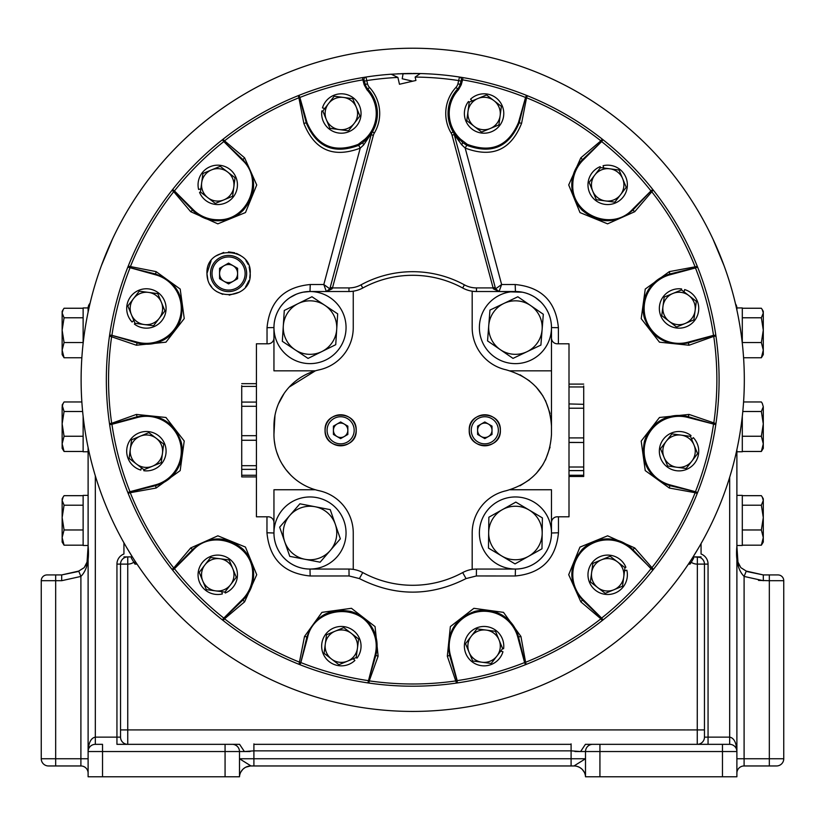 <?xml version="1.0" encoding="UTF-8"?>
<svg xmlns="http://www.w3.org/2000/svg" width="825" height="825" viewBox="0 0 825 825"><rect width="100%" height="100%" fill="white"/><g stroke="black" fill="none" stroke-linecap="round" stroke-linejoin="round"><path stroke-width="1.24" d="M201.774 182.057L202.919 173.467L210.932 170.146A16.222 16.222 0 0 0 201.774 182.057L201.599 183.418A16.222 16.222 0 0 0 207.333 197.299L200.454 192.008L199.547 192.39A19.697 19.697 0 0 0 225.277 203.063A19.697 19.697 0 0 0 235.95 177.344A19.697 19.697 0 0 0 210.231 166.66A19.697 19.697 0 0 0 198.598 189.451L200.867 188.904M346.912 661.392L338.9 664.702L332.021 659.423A16.222 16.222 0 0 0 346.912 661.392L348.171 660.866A16.222 16.222 0 0 0 357.328 648.966L356.194 657.556L356.967 658.154A19.697 19.697 0 0 0 353.358 630.537A19.697 19.697 0 0 0 325.741 634.147A19.697 19.697 0 0 0 329.35 661.763A19.697 19.697 0 0 0 354.894 660.454L353.296 658.752M610.49 168.888L619.08 170.032L622.401 178.045A16.222 16.222 0 0 0 610.49 168.888L609.128 168.713A16.222 16.222 0 0 0 595.248 174.446L600.538 167.568L600.157 166.66A19.697 19.697 0 0 0 589.473 192.39A19.697 19.697 0 0 0 615.202 203.063A19.697 19.697 0 0 0 625.886 177.344A19.697 19.697 0 0 0 603.096 165.712L603.642 167.98M153.213 465.908L161.226 462.598L162.37 453.998A16.222 16.222 0 0 1 153.213 465.908L143.932 469.745L137.053 464.454A16.222 16.222 0 0 0 151.944 466.434M130.237 449.738A16.222 16.222 0 0 0 135.97 463.619L129.102 458.339L130.412 448.387L131.557 439.787L139.569 436.477A16.222 16.222 0 0 0 130.412 448.387M156.812 438.756L163.69 444.046L162.546 452.647A16.222 16.222 0 0 0 156.812 438.756L155.729 437.931A16.222 16.222 0 0 0 140.838 435.951L139.569 436.477M162.546 452.647L162.37 453.998M135.97 463.619L137.053 464.454M140.838 435.951L148.851 432.64L155.729 437.931M496.506 656.576L491.226 663.444L482.625 662.31A16.222 16.222 0 0 0 496.506 656.576L497.341 655.493A16.222 16.222 0 0 0 499.321 640.602L502.631 648.615L503.601 648.739A19.697 19.697 0 0 0 486.668 626.629A19.697 19.697 0 0 0 464.558 643.562A19.697 19.697 0 0 0 481.491 665.682A19.697 19.697 0 0 0 502.951 651.76L500.713 651.1M219.563 273.518A9.013 9.013 0 0 0 228.577 282.532A9.013 9.013 0 0 0 237.59 273.518A9.013 9.013 0 0 0 228.577 264.505A9.013 9.013 0 0 0 219.563 273.518A9.013 9.013 0 0 1 233.083 265.712A9.013 9.013 0 0 1 233.083 281.325A9.013 9.013 0 0 1 219.563 273.518M326.638 120.326L329.948 128.339L338.549 129.484A16.222 16.222 0 0 1 326.638 120.326L322.802 111.045L328.092 104.167A16.222 16.222 0 0 0 326.112 119.058M342.808 97.35A16.222 16.222 0 0 0 328.927 103.084L334.207 96.216L344.159 97.525L352.76 98.67L356.07 106.683A16.222 16.222 0 0 0 344.159 97.525M353.781 123.925L348.501 130.804L339.9 129.659A16.222 16.222 0 0 0 353.781 123.925L354.616 122.843A16.222 16.222 0 0 0 356.596 107.951L356.07 106.683M339.9 129.659L338.549 129.484M328.927 103.084L328.092 104.167M356.596 107.951L359.906 115.964L354.616 122.843M208.416 198.134L215.294 203.414L223.307 200.104A16.222 16.222 0 0 1 208.416 198.134L207.333 197.299M210.932 170.146L220.213 166.32L227.092 171.6A16.222 16.222 0 0 0 212.2 169.63M233.733 187.677L232.588 196.267L224.575 199.578A16.222 16.222 0 0 0 233.733 187.677L233.908 186.316A16.222 16.222 0 0 0 228.174 172.435L227.092 171.6M224.575 199.578L223.307 200.104M200.454 192.008L201.599 183.418M228.174 172.435L235.042 177.726L233.908 186.316M214.943 590.772L206.353 589.627L203.032 581.615A16.222 16.222 0 0 0 214.943 590.772L216.305 590.947A16.222 16.222 0 0 0 230.185 585.214L224.895 592.092L225.277 593A19.697 19.697 0 0 0 235.95 567.27A19.697 19.697 0 0 0 210.231 556.597A19.697 19.697 0 0 0 199.547 582.316A19.697 19.697 0 0 0 222.338 593.948L221.791 591.68M357.514 647.604L358.648 639.014L351.77 633.724A16.222 16.222 0 0 1 357.514 647.604L357.328 648.966M332.021 659.423L324.06 653.297L325.205 644.707A16.222 16.222 0 0 0 330.938 658.587M335.796 630.919L343.819 627.608L350.687 632.888A16.222 16.222 0 0 0 335.796 630.919L334.537 631.434A16.222 16.222 0 0 0 325.38 643.345L325.205 644.707M350.687 632.888L351.77 633.724M356.194 657.556L348.171 660.866M325.38 643.345L326.525 634.755L334.537 631.434M478.521 98.268L486.533 94.957L493.412 100.237A16.222 16.222 0 0 0 478.521 98.268L477.262 98.794A16.222 16.222 0 0 0 468.105 110.694L469.239 102.104L468.466 101.506A19.697 19.697 0 0 0 472.075 129.123A19.697 19.697 0 0 0 499.692 125.503A19.697 19.697 0 0 0 496.083 97.886A19.697 19.697 0 0 0 470.539 99.206L472.137 100.908M498.795 639.334L495.485 631.321L486.884 630.176A16.222 16.222 0 0 1 498.795 639.334L499.321 640.602M482.625 662.31L472.673 660.99L469.363 652.977A16.222 16.222 0 0 0 481.274 662.135M471.642 635.735L476.933 628.856L485.533 630.001A16.222 16.222 0 0 0 471.642 635.735L470.817 636.817A16.222 16.222 0 0 0 468.837 651.709L469.363 652.977M485.533 630.001L486.884 630.176M502.631 648.615L497.341 655.493M468.837 651.709L465.527 643.696L470.817 636.817M680.491 435.033L671.901 433.898L666.61 440.777A16.222 16.222 0 0 1 680.491 435.033L690.442 436.353L693.753 444.376A16.222 16.222 0 0 0 681.852 435.218M692.309 460.525A16.222 16.222 0 0 0 694.279 445.634L697.589 453.647L692.309 460.525L686.183 468.487L677.593 467.342A16.222 16.222 0 0 0 691.474 461.608M663.805 456.751L660.495 448.728L665.775 441.86A16.222 16.222 0 0 0 663.805 456.751L664.321 458.009A16.222 16.222 0 0 0 676.232 467.167L677.593 467.342M665.775 441.86L666.61 440.777M694.279 445.634L693.753 444.376M676.232 467.167L667.642 466.022L664.321 458.009M672.22 293.752L664.208 297.062L663.063 305.662A16.222 16.222 0 0 1 672.22 293.752L681.502 289.915L688.38 295.206A16.222 16.222 0 0 0 673.489 293.226M695.197 309.922A16.222 16.222 0 0 0 689.463 296.041L696.331 301.321L695.197 309.922L693.877 319.873L685.864 323.183A16.222 16.222 0 0 0 695.011 311.272M668.621 320.894L661.743 315.614L662.887 307.013A16.222 16.222 0 0 0 668.621 320.894L669.704 321.729A16.222 16.222 0 0 0 684.595 323.709L685.864 323.183M662.887 307.013L663.063 305.662M689.463 296.041L688.38 295.206M684.595 323.709L676.583 327.02L669.704 321.729M594.413 175.529L589.132 182.407L592.443 190.42A16.222 16.222 0 0 1 594.413 175.529L595.248 174.446M622.401 178.045L626.227 187.327L620.947 194.205A16.222 16.222 0 0 0 622.916 179.314M604.869 200.846L596.279 199.702L592.958 191.689A16.222 16.222 0 0 0 604.869 200.846L606.231 201.022A16.222 16.222 0 0 0 620.111 195.288L620.947 194.205M592.958 191.689L592.443 190.42M600.538 167.568L609.128 168.713M620.111 195.288L614.821 202.156L606.231 201.022M231.021 584.131L236.301 577.252L232.99 569.24A16.222 16.222 0 0 1 231.021 584.131L230.185 585.214M203.032 581.615L199.207 572.333L204.487 565.455A16.222 16.222 0 0 0 202.517 580.346M220.564 558.814L229.154 559.958L232.464 567.971A16.222 16.222 0 0 0 220.564 558.814L219.203 558.638A16.222 16.222 0 0 0 205.322 564.372L204.487 565.455M232.464 567.971L232.99 569.24M224.895 592.092L216.305 590.947M205.322 564.372L210.612 557.504L219.203 558.638M690.442 436.353L691.041 435.579A19.697 19.697 0 0 0 663.424 439.189A19.697 19.697 0 0 0 667.033 466.806A19.697 19.697 0 0 0 694.65 463.196A19.697 19.697 0 0 0 693.34 437.652L691.639 439.251M274.013 531.083A36.042 36.042 0 0 0 308.086 568.992A36.042 36.042 0 0 0 345.995 534.92A36.042 36.042 0 0 0 311.922 497.011A36.042 36.042 0 0 0 274.013 531.083M256.431 440.241L241.725 440.282L241.725 385.626M256.431 476.922L241.725 476.922L241.725 440.282L256.431 440.282M241.725 386.42L256.431 386.399M241.725 406.302L256.431 406.302M256.431 435.693L241.725 435.693M256.431 465.692L241.725 465.692M283.305 325.896L282.325 341.313L295.195 349.862A26.761 26.761 0 0 0 336.713 329.268A26.761 26.761 0 0 0 298.114 303.61A26.761 26.761 0 0 0 295.195 349.862L308.055 358.421L335.734 344.685L337.683 313.851L311.953 296.742L284.274 310.478L283.305 325.896M583.708 385.956L583.708 476.479L569.002 476.479M569.002 442.478L583.708 442.478L569.002 442.406M583.708 404.322L569.002 403.941M583.708 386.966L569.002 386.946M569.002 467.022L583.708 467.022M583.708 437.91L569.002 437.91M583.708 408.22L569.002 408.22M347.841 434.455L347.841 426.133L340.632 421.967L333.424 426.133L333.424 434.455L340.632 438.611L347.841 434.455M354.173 430.289A13.551 13.551 0 0 0 340.632 416.749A13.551 13.551 0 0 0 327.082 430.289A13.551 13.551 0 0 0 340.632 443.84A13.551 13.551 0 0 0 354.173 430.289M325.122 430.289A15.51 15.51 0 0 1 340.632 414.779A15.51 15.51 0 0 1 356.142 430.289A15.51 15.51 0 0 1 340.632 445.799A15.51 15.51 0 0 1 325.122 430.289M353.255 327.577A43.251 43.251 0 0 1 319.306 369.817A57.668 57.668 0 0 0 273.952 426.164L273.952 434.414A57.668 57.668 0 0 0 319.306 490.762A43.251 43.251 0 0 1 353.255 533.002L353.255 569.384A28.834 28.834 0 0 1 362.752 572.571A104.528 104.528 0 0 0 462.681 572.571A28.834 28.834 0 0 1 472.178 569.384L472.178 533.002A43.251 43.251 0 0 1 506.127 490.762C534.414 482.604 549.543 463.815 551.482 434.373L551.482 426.205C549.543 396.773 534.425 377.974 506.127 369.817A43.251 43.251 0 0 1 472.178 327.577L472.178 291.204A28.834 28.834 0 0 1 462.681 288.018A104.528 104.528 0 0 0 362.752 288.018A28.834 28.834 0 0 1 353.255 291.204L353.255 327.577M353.255 291.204A28.834 28.834 0 0 1 348.975 291.524L309.994 291.524A36.042 36.042 0 0 0 273.952 327.566L273.952 370.838L315.356 370.838L289.214 387.069M274.972 415.326L273.952 434.414M558.463 516.801L558.473 532.764C555.906 559.051 541.509 573.458 515.285 575.984L476.365 575.963L466.043 578.583C430.475 596.64 394.917 596.64 359.391 578.583L349.068 575.963L310.148 575.984C283.862 573.406 269.466 558.999 266.96 532.764L273.952 532.991L273.952 489.751L315.356 489.751M278.396 403.941L284.14 393.432M469.229 430.289C468.497 450.532 501.26 450.326 500.373 430.289C501.115 410.056 468.353 410.252 469.229 430.289M325.06 430.289C324.318 450.532 357.081 450.326 356.204 430.289C356.936 410.056 324.173 410.252 325.06 430.289M551.482 434.373L551.482 327.566A36.042 36.042 0 0 0 515.439 291.524L476.458 291.524A28.834 28.834 0 0 1 472.178 291.204M462.681 572.571L466.043 578.583M267.042 343.788L267.032 327.68L273.952 327.577L273.952 338.023A5.765 5.765 0 0 1 268.177 343.788L256.431 343.788L256.431 516.801L268.177 516.801A5.765 5.765 0 0 1 273.952 522.565L273.952 533.012A36.042 36.042 0 0 0 309.994 569.064L348.975 569.064A28.834 28.834 0 0 1 353.255 569.384M472.178 569.384A28.834 28.834 0 0 1 476.458 569.064L515.439 569.064A36.042 36.042 0 0 0 551.482 533.012L551.482 489.751L510.087 489.751M510.118 370.838L551.482 370.838L551.482 426.205M520.039 485.781L529.66 479.593M536.26 473.468L542.974 464.578M545.5 459.999L550.069 447.098M550.079 413.5L545.449 400.486M542.922 395.918L536.033 386.873M529.64 380.975L520.059 374.808M274.251 440.292L275.158 446.17M276.715 452.069L278.963 457.947M281.985 463.774L285.368 468.868M285.832 469.487L290.596 474.952M278.396 344.891A36.042 36.042 0 0 0 327.319 359.195A36.042 36.042 0 0 0 341.622 310.262A36.042 36.042 0 0 0 292.689 295.969A36.042 36.042 0 0 0 278.396 344.891M335.29 524.246L330.237 509.644L315.057 506.725A26.761 26.761 0 0 0 284.718 541.757A26.761 26.761 0 0 0 330.237 550.523A26.761 26.761 0 0 0 315.057 506.725L299.887 503.807L279.665 527.165L289.781 556.359L320.121 562.196L340.343 538.838L335.29 524.246M368.641 683.018L368.497 680.604L375.808 655.39C378.304 645.789 377.19 636.735 372.446 628.207C367.434 619.709 360.174 614.12 350.666 611.418C329.175 607.726 314.593 616.223 306.91 636.921L307.653 637.127C313.943 607.808 357.916 602.023 371.57 628.712C376.241 637.075 377.396 645.903 375.055 655.184L367.898 682.904A306.374 306.374 0 0 0 368.94 683.059L367.898 682.904A306.374 306.374 0 0 1 299.991 664.713L300.836 662.568A304.064 304.064 0 0 0 368.239 680.625L369.249 680.873L378.118 656.164L375.066 626.598L351.45 608.303L321.946 612.356L304.507 636.446L299.021 664.321L299.991 664.713A306.374 306.374 0 0 1 299.021 664.321A306.374 306.374 0 0 1 223.183 620.544A306.374 306.374 0 0 1 222.368 619.895L223.183 620.544L224.555 618.812L223.802 618.09L222.368 619.895A306.374 306.374 0 0 1 172.652 570.178A306.374 306.374 0 0 1 172.002 569.363L172.652 570.178L174.457 568.745L173.735 567.992L190.699 547.955L217.852 535.817L245.427 547.058L256.73 574.716L244.592 601.848L224.555 618.812A304.167 304.167 0 0 0 299.836 662.269L300.62 662.413L299.3 664.434M304.507 636.446L306.91 636.921L300.836 662.568L307.653 637.127M266.96 532.764L266.97 516.801M109.488 336.053L111.942 335.61L111.674 336.363A304.167 304.167 0 0 0 111.674 423.297L136.383 414.428L165.959 417.481L184.222 441.004L180.18 470.611L156.1 488.039L130.267 492.711L129.979 491.71L127.834 492.556L128.112 493.247A306.374 306.374 0 0 1 127.834 492.556A306.374 306.374 0 0 1 109.642 424.648A306.374 306.374 0 0 1 109.488 423.607L109.642 424.648L111.922 424.308L111.674 423.297L109.488 423.607A306.374 306.374 0 0 1 109.488 336.053L136.383 345.232L137.156 342.922C146.757 345.417 155.812 344.303 164.34 339.56C172.827 334.548 178.427 327.288 181.129 317.78C184.821 296.299 176.323 281.707 155.626 274.024L130.123 267.733L128.112 266.413L127.834 267.104A306.374 306.374 0 0 1 128.226 266.135L128.112 266.413M715.904 423.906L715.791 424.648A306.374 306.374 0 0 1 697.599 492.556L695.454 491.71A304.064 304.064 0 0 0 713.512 424.308L715.945 423.607L689.05 414.428L659.484 417.481L641.19 441.097L645.243 470.601L669.333 488.039L695.155 492.711L695.3 491.927L697.321 493.247L697.599 492.556A306.374 306.374 0 0 1 653.431 569.363L652.781 570.178A306.374 306.374 0 0 1 603.065 619.895A306.374 306.374 0 0 1 602.487 620.359L603.065 619.895L601.631 618.09A304.064 304.064 0 0 0 650.977 568.745L632.899 549.574C625.845 542.613 617.44 539.045 607.685 538.89C597.816 538.983 589.339 542.479 582.244 549.357C568.312 566.125 568.384 583.007 582.46 600.012L580.841 601.848L600.878 618.812A304.167 304.167 0 0 1 525.597 662.269L526.133 664.434L524.813 662.413L518.523 636.921C515.903 627.361 510.397 620.08 502.033 615.058C493.443 610.222 484.358 609.005 474.767 611.408C454.317 618.956 445.933 633.621 449.625 655.39L456.937 680.604L456.184 680.873A304.167 304.167 0 0 1 369.249 680.873L368.94 683.059A306.374 306.374 0 0 0 456.493 683.059L447.315 656.164L450.368 626.587L473.89 608.324L503.498 612.367L520.926 636.446L525.597 662.269L524.597 662.568L525.442 664.713L526.133 664.434A306.374 306.374 0 0 1 525.442 664.713A306.374 306.374 0 0 1 457.535 682.904A306.374 306.374 0 0 1 456.493 683.059L457.535 682.904L456.937 680.604L456.792 683.018M580.841 601.848L568.703 574.695L579.944 547.119L607.602 535.817L634.734 547.955L653.431 569.363A306.374 306.374 0 0 0 697.208 493.525L697.321 493.247M527.092 95.607L527.371 95.721A306.374 306.374 0 0 0 526.412 95.339L527.092 95.607L525.772 97.608L526.546 97.773L521.586 123.337C510.974 150.016 492.174 158.266 465.187 148.067L501.621 284.532L515.192 284.522C541.478 287.079 555.875 301.465 558.401 327.68L558.391 343.788M267.032 327.68C269.61 301.403 284.006 287.017 310.241 284.522L323.812 284.532L360.226 148.149C333.279 158.328 314.49 150.068 303.858 123.389L298.887 97.773L299.877 97.474L299.021 95.339L298.341 95.607L299.661 97.608L306.25 122.884C316.439 147.128 333.908 154.615 358.669 145.344L362.66 142.725L363.65 144.953L360.226 148.149L358.174 144.396L364.815 139.332A34.887 34.887 0 0 0 366.96 89.801L367.806 89.017A36.042 36.042 0 0 1 372.292 132A10.818 10.818 0 0 0 371.137 134.743L372.292 132L363.65 144.953M364.939 77.21A306.374 306.374 0 0 0 362.495 77.602A306.374 306.374 0 0 0 299.021 95.339A306.374 306.374 0 0 0 298.062 95.721A306.374 306.374 0 0 0 223.183 139.116A306.374 306.374 0 0 0 222.368 139.765L222.946 139.301L224.039 141.457L224.555 140.848L244.592 157.812L256.73 184.965L245.489 212.541L217.831 223.843L190.699 211.705L173.735 191.668L174.343 191.153L192.534 210.086C199.588 217.047 207.993 220.615 217.748 220.77C227.607 220.677 236.094 217.181 243.189 210.303C257.122 193.535 257.049 176.653 242.973 159.648L223.802 141.57L242.426 160.194L244.592 157.812M242.426 160.194C264.66 180.293 247.696 221.265 217.748 219.759A34.887 34.887 0 0 1 193.081 209.54L174.457 190.915L172.652 189.482L172.188 190.059A306.374 306.374 0 0 1 172.652 189.482A306.374 306.374 0 0 1 222.368 139.765L223.802 141.57A304.064 304.064 0 0 0 174.457 190.915L172.002 190.297A306.374 306.374 0 0 0 128.226 266.135L156.1 271.621L180.19 289.059L184.243 318.563L165.949 342.179L136.383 345.232M250.202 273.518C252.347 246.603 205.642 244.891 206.951 273.518C207.353 303.229 252.12 299.877 250.202 273.518L249.181 266.97M583.007 599.466L582.46 600.012L601.394 618.203L602.24 620.544A306.374 306.374 0 0 1 526.412 664.321A306.374 306.374 0 0 0 602.24 620.544L600.878 618.812L601.631 618.09L583.007 599.466A34.887 34.887 0 0 1 607.685 539.901A34.887 34.887 0 0 1 632.352 550.12L634.734 547.955M172.002 569.363A306.374 306.374 0 0 1 128.226 493.525A306.374 306.374 0 0 0 172.002 569.363L173.735 567.992A304.167 304.167 0 0 1 130.267 492.711L128.112 493.247L130.123 491.927L155.626 485.636C165.186 483.017 172.466 477.51 177.488 469.147C182.325 460.556 183.542 451.471 181.139 441.88C173.59 421.431 158.926 413.047 137.156 416.738L111.942 424.05M689.05 414.428L688.277 416.738L713.491 424.05L713.759 423.297A304.167 304.167 0 0 0 713.759 336.363L689.05 345.232L659.474 342.179L641.211 318.656L645.253 289.049L669.333 271.621L697.321 266.413L695.3 267.733L669.807 274.013C660.248 276.643 652.967 282.15 647.945 290.513C643.108 299.104 641.891 308.189 644.294 317.78C651.843 338.229 666.507 346.603 688.277 342.922L713.491 335.61L713.759 336.363L715.945 336.053A306.374 306.374 0 0 1 715.945 423.607A306.374 306.374 0 0 0 719.091 379.83A306.374 306.374 0 0 1 715.791 424.648L688.071 417.491L688.277 416.738C678.676 414.233 669.622 415.357 661.093 420.1C652.596 425.112 647.006 432.372 644.294 441.88C640.613 463.361 649.11 477.953 669.807 485.636L695.454 491.71L670.013 484.894A34.887 34.887 0 0 1 661.598 420.977A34.887 34.887 0 0 1 688.071 417.491M653.431 569.363A306.374 306.374 0 0 0 697.208 493.525L695.155 492.711A304.167 304.167 0 0 1 651.698 567.992L651.09 568.507L653.245 569.601A306.374 306.374 0 0 1 652.781 570.178L632.352 550.12M109.529 335.754A306.374 306.374 0 0 1 109.642 335.012L109.529 335.754M397.598 73.827A306.374 306.374 0 0 1 398.815 73.776M401.754 73.652A306.374 306.374 0 0 1 406.189 73.528M406.715 73.518A306.374 306.374 0 0 1 411.871 73.456M412.943 73.456A306.374 306.374 0 0 1 419.801 73.538M397.506 73.837L420.286 73.549A306.374 306.374 0 0 1 440.602 74.735L441.674 74.828A306.374 306.374 0 0 1 459.484 77.045L462.938 77.602A306.374 306.374 0 0 0 460.505 77.21M602.487 139.301L602.24 139.116A306.374 306.374 0 0 1 603.065 139.765L602.487 139.301L601.394 141.457L600.878 140.848L580.841 157.812L582.46 159.648C575.499 166.702 571.931 175.106 571.777 184.862C571.869 194.721 575.365 203.208 582.244 210.303C599.012 224.235 615.893 224.163 632.899 210.086L650.977 190.915A304.064 304.064 0 0 0 601.631 141.57L603.065 139.765A306.374 306.374 0 0 1 652.781 189.482A306.374 306.374 0 0 1 653.245 190.059L634.734 211.705L607.582 223.843L580.006 212.602L568.703 184.944L580.841 157.812M697.321 266.413A306.374 306.374 0 0 1 697.599 267.104L697.321 266.413M583.007 160.194L582.46 159.648L601.631 141.57L583.007 160.194A34.887 34.887 0 0 0 572.787 184.862C571.282 214.809 612.253 231.773 632.352 209.54L650.977 190.915L652.781 189.482L653.245 190.059L651.09 191.153L651.698 191.668A304.167 304.167 0 0 1 695.155 266.949L695.454 267.95L697.599 267.104A306.374 306.374 0 0 1 715.791 335.012A306.374 306.374 0 0 1 715.945 336.053L715.791 335.012L713.491 335.61L715.904 335.754M298.341 95.607L298.887 97.773A304.167 304.167 0 0 0 224.555 140.848L222.946 139.301M522.493 292.215L499.073 291.514L495.588 288.843L493.36 288.843L452.038 135.197A8.508 8.508 0 0 0 451.131 133.052A38.352 38.352 0 0 1 455.957 87.398A8.508 8.508 0 0 0 457.927 83.82L459.484 77.045A306.374 306.374 0 0 0 420.245 73.549L415.14 77.076L415.924 80.458L399.465 84.253L397.897 77.426A302.765 302.765 0 0 0 366.64 80.592L364.413 81.19L364.073 79.922L362.866 79.881L362.495 77.602L365.949 77.045L367.527 83.872A8.508 8.508 0 0 0 369.497 87.45A38.352 38.352 0 0 1 374.272 133.176A8.508 8.508 0 0 0 373.364 135.341L332.475 287.915L332.073 288.843L329.845 288.843L371.137 134.743L350.285 212.53M397.897 77.426L391.236 74.209L387.193 74.528M384.636 74.745L386.451 74.59M412.717 81.19L402.208 78.767L403.085 73.611L390.4 74.271M437.518 74.467L440.509 74.724M438.498 74.549L440.591 74.724M440.787 74.745L441.674 74.828M423.617 73.652L427.927 73.837M548.099 312.314L546.171 308.725M540.932 302.084L535.487 297.608M532.434 295.783L529.248 294.267M529.021 294.174L525.938 293.081M541.53 302.692A36.063 36.063 0 0 0 515.429 291.514L476.458 291.514A28.834 28.834 0 0 1 462.681 288.007A104.538 104.538 0 0 0 362.752 288.007A28.834 28.834 0 0 1 348.975 291.514L310.004 291.514L303.043 292.194M302.981 292.205L299.558 293.061M296.206 294.257L289.998 297.577M287.141 299.692L286.162 300.517M283.501 303.126L281.315 305.724M274.117 324.039L274.024 325.163M310.241 284.522L310.004 291.514A36.063 36.063 0 0 0 285.749 300.888M329.474 291.514L348.975 291.514L348.975 287.915L332.475 287.915L330.248 287.317L371.137 134.743L373.364 135.341M493.36 288.843L499.073 291.514L495.928 291.514M453.575 132.743A250.449 250.449 0 0 1 455.204 133.011M475.128 212.458L495.588 288.843A3.609 3.609 0 0 0 496 289.802M496.609 290.534A3.609 3.609 0 0 0 498.166 291.4M499.073 291.514L501.621 284.532L495.588 288.843L485.42 250.872M452.038 135.197L454.266 134.599L495.186 287.317L492.958 287.915L476.458 287.915L476.458 291.514M458.514 89.729L461.268 84.707L462.567 79.881L461.361 79.922A2.31 2.31 0 0 0 459.484 77.045A2.31 2.31 0 0 1 461.361 79.922L460.154 84.418L461.02 81.19L458.793 80.592A302.765 302.765 0 0 0 415.14 77.076M461.752 144.86L462.743 142.632L466.744 145.272L467.239 144.313C491.277 153.398 508.355 146.169 518.451 122.636L525.556 97.474L519.193 122.832C508.994 147.097 491.504 154.574 466.744 145.272L465.187 148.067L461.752 144.86L454.266 134.599A10.818 10.818 0 0 0 453.111 131.866A36.042 36.042 0 0 1 457.648 88.966A10.818 10.818 0 0 0 460.154 84.418L457.927 83.82M454.162 133.537L453.111 131.866A36.042 36.042 0 0 0 454.173 133.547L462.743 142.632M454.895 134.578A36.042 36.042 0 0 0 455.751 135.713M456.699 136.878A36.042 36.042 0 0 0 457.452 137.723M457.741 138.033A36.042 36.042 0 0 0 459.814 140.095M449.202 113.448L448.047 113.448A36.042 36.042 0 0 1 457.648 88.966L458.494 89.75A34.887 34.887 0 0 0 449.202 113.448C449.377 123.647 453.173 132.248 460.597 139.239L467.239 144.313M526.412 95.339L525.556 97.474A304.064 304.064 0 0 0 462.567 79.881L462.938 77.602A306.374 306.374 0 0 1 526.412 95.339A306.374 306.374 0 0 0 462.938 77.602M526.546 97.773L527.371 95.721A306.374 306.374 0 0 1 602.24 139.116L600.878 140.848A304.167 304.167 0 0 0 526.546 97.773M697.208 266.135A306.374 306.374 0 0 0 653.431 190.297A306.374 306.374 0 0 1 697.208 266.135M415.924 80.458L399.465 84.253M365.949 77.045L365.949 77.045A2.31 2.31 0 0 0 364 79.324A2.31 2.31 0 0 1 365.949 77.045A306.374 306.374 0 0 1 391.236 74.209A306.374 306.374 0 0 0 365.949 77.045A2.31 2.31 0 0 0 364.073 79.922M358.174 144.396C334.207 153.429 317.151 146.2 306.993 122.688L299.877 97.474A304.064 304.064 0 0 1 362.866 79.881L364.176 84.769L366.96 89.801M362.66 142.725L365.588 140.188A36.042 36.042 0 0 0 367.651 138.157M369.652 135.836A36.042 36.042 0 0 0 370.507 134.712M371.219 133.681A36.042 36.042 0 0 0 372.292 132L371.229 133.671L372.292 132A36.042 36.042 0 0 0 367.806 89.017L369.497 87.45M371.137 134.743L371.229 133.671L365.588 140.188L364.815 139.332M364.413 81.19L365.289 84.47A10.818 10.818 0 0 0 367.806 89.017M340.003 250.913L329.845 288.843L326.36 291.514L332.073 288.843M327.267 291.4A3.609 3.609 0 0 0 328.103 291.07M328.123 291.06A3.609 3.609 0 0 0 328.824 290.534M329.433 289.802A3.609 3.609 0 0 0 329.845 288.843L329.392 289.853M326.36 291.514L323.812 284.532L329.845 288.843M128.226 266.135A306.374 306.374 0 0 1 172.002 190.297L173.735 191.668A304.167 304.167 0 0 0 130.267 266.949L129.979 267.95A304.064 304.064 0 0 0 111.922 335.352L109.642 335.012A306.374 306.374 0 0 1 127.834 267.104L155.42 274.766A34.887 34.887 0 0 1 163.835 338.683A34.887 34.887 0 0 1 137.362 342.169L137.156 342.922L111.922 335.352L137.362 342.169M452.461 130.732L453.925 130.969M252.646 574.798C254.152 544.851 213.18 527.887 193.081 550.12L174.457 568.745A304.064 304.064 0 0 0 223.802 618.09L242.426 599.466A34.887 34.887 0 0 0 252.646 574.798M224.039 618.203L242.973 600.012C249.934 592.958 253.502 584.554 253.657 574.798C253.564 564.939 250.068 556.452 243.189 549.357C226.421 535.425 209.54 535.497 192.534 549.574L174.343 568.507M488.668 532.661L488.472 548.109L501.755 555.998A26.761 26.761 0 0 0 542.18 533.342A26.761 26.761 0 0 0 502.343 509.654A26.761 26.761 0 0 0 501.755 555.998L515.027 563.898L541.984 548.79L542.386 517.894L515.821 502.105L488.864 517.213L488.668 532.661M480.996 522.328A36.042 36.042 0 0 0 504.756 567.425A36.042 36.042 0 0 0 549.852 543.675A36.042 36.042 0 0 0 526.103 498.578A36.042 36.042 0 0 0 480.996 522.328M482.45 313.036A36.042 36.042 0 0 0 500.888 360.566A36.042 36.042 0 0 0 548.408 342.117A36.042 36.042 0 0 0 529.97 294.597A36.042 36.042 0 0 0 482.45 313.036M530.578 305.518L517.842 296.773L503.9 303.435A26.761 26.761 0 0 0 500.28 349.635A26.761 26.761 0 0 0 542.107 329.67A26.761 26.761 0 0 0 503.9 303.435L489.957 310.087L487.544 340.89L513.016 358.39L540.901 345.077L543.314 314.263L530.578 305.518M131.154 314.026L127.844 306.013L133.124 299.135A16.222 16.222 0 0 0 131.154 314.026L131.67 315.284A16.222 16.222 0 0 0 143.581 324.442L134.991 323.307L134.392 324.081A19.697 19.697 0 0 0 162.009 320.471A19.697 19.697 0 0 0 158.39 292.854A19.697 19.697 0 0 0 130.773 296.464A19.697 19.697 0 0 0 132.093 322.008L133.794 320.409M322.802 111.045L321.832 110.921A19.697 19.697 0 0 0 338.766 133.031A19.697 19.697 0 0 0 360.876 116.098A19.697 19.697 0 0 0 343.942 93.978A19.697 19.697 0 0 0 322.472 107.9L324.72 108.56M143.932 469.745L143.808 470.714A19.697 19.697 0 0 0 165.918 453.781A19.697 19.697 0 0 0 148.985 431.671A19.697 19.697 0 0 0 126.864 448.604A19.697 19.697 0 0 0 140.776 470.075L141.446 467.827M617.018 561.526L610.139 556.246L602.126 559.556A16.222 16.222 0 0 1 617.018 561.526L624.979 567.652L623.834 576.242A16.222 16.222 0 0 0 618.1 562.361M614.501 589.514A16.222 16.222 0 0 0 623.659 577.603L622.514 586.193L614.501 589.514L605.22 593.34L598.342 588.06A16.222 16.222 0 0 0 613.233 590.03M591.7 571.983L592.845 563.393L600.858 560.082A16.222 16.222 0 0 0 591.7 571.983L591.525 573.344A16.222 16.222 0 0 0 597.259 587.225L598.342 588.06M600.858 560.082L602.126 559.556M623.659 577.603L623.834 576.242M597.259 587.225L590.38 581.934L591.525 573.344M681.502 289.915L681.625 288.946A19.697 19.697 0 0 0 659.515 305.879A19.697 19.697 0 0 0 676.448 327.989A19.697 19.697 0 0 0 698.569 311.056A19.697 19.697 0 0 0 684.647 289.585L683.987 291.833M624.979 567.652L625.886 567.27A19.697 19.697 0 0 0 600.157 556.586A19.697 19.697 0 0 0 589.473 582.316A19.697 19.697 0 0 0 615.202 593A19.697 19.697 0 0 0 626.835 570.209L624.566 570.756M144.942 324.627L153.532 325.762L158.823 318.883A16.222 16.222 0 0 1 144.942 324.627L143.581 324.442M133.124 299.135L139.25 291.173L147.84 292.318A16.222 16.222 0 0 0 133.959 298.052M161.628 302.909L164.938 310.932L159.658 317.8A16.222 16.222 0 0 0 161.628 302.909L161.112 301.651A16.222 16.222 0 0 0 149.201 292.493L147.84 292.318M159.658 317.8L158.823 318.883M134.991 323.307L131.67 315.284M149.201 292.493L157.792 293.638L161.112 301.651M467.919 112.056L466.785 120.646L473.663 125.936A16.222 16.222 0 0 1 467.919 112.056L468.105 110.694M493.412 100.237L501.373 106.363L500.228 114.953A16.222 16.222 0 0 0 494.495 101.073M489.637 128.741L481.614 132.052L474.746 126.772A16.222 16.222 0 0 0 489.637 128.741L490.896 128.226A16.222 16.222 0 0 0 500.053 116.315L500.228 114.953M474.746 126.772L473.663 125.936M469.239 102.104L477.262 98.794M500.053 116.315L498.908 124.905L490.896 128.226M292.689 70.713L289.915 71.806M246.974 92.617L247.995 92.039M248.201 91.915L250.975 90.348M253.058 89.193L255.698 87.759M289.905 71.806L292.483 70.795M412.717 48.232A331.598 331.598 0 0 0 81.118 379.83A331.598 331.598 0 0 0 412.717 711.428A331.598 331.598 0 0 0 744.315 379.83A331.598 331.598 0 0 0 412.717 48.232M701.188 216.294L701.064 216.078A331.598 331.598 0 0 0 124.369 216.078L124.245 216.294M123.946 216.82L123.564 217.501M123.121 218.295L122.636 219.161M122.636 540.499L123.121 541.365M123.564 542.159L123.946 542.84M124.245 543.366L125.648 545.82M125.513 545.593L126.875 547.924M699.889 545.634A331.598 331.598 0 0 0 700.745 544.139L701.188 543.366M701.487 542.84L701.869 542.159M702.312 541.365L702.797 540.499M702.797 219.161L702.312 218.295M701.869 217.501L701.487 216.82M698.558 547.924L699.92 545.593M225.07 776.768L102.527 776.768L102.527 744.336L95.318 744.336A7.208 7.208 0 0 0 88.11 751.544L225.07 751.544L225.07 776.768L239.508 776.768L239.487 751.544A7.208 7.208 0 0 0 232.279 744.336L127.751 744.336A7.208 7.208 0 0 1 120.543 737.127A7.208 7.208 0 0 0 127.751 744.336L162.896 744.336L127.751 744.336A7.208 7.208 0 0 1 120.543 737.127L120.543 564.114L116.944 564.114A10.818 10.818 0 0 1 123.936 553.998L123.936 542.819A331.598 331.598 0 0 0 124.369 543.582L124.42 543.685M364.351 80.953A302.765 302.765 0 0 0 363.206 81.139M462.227 81.139A302.765 302.765 0 0 0 461.082 80.953M83.129 451.471L64.072 451.471L62.143 448.346L62.143 443.86L64.072 436.25L62.143 423.875L64.072 411.5L62.143 405.085L64.072 401.961L81.85 401.961A331.598 331.598 0 0 1 81.85 357.761L64.072 357.761L62.143 354.626L62.143 350.151L64.072 342.54L62.143 330.165L64.072 317.78L83.129 317.78M64.072 357.761L62.143 350.151L62.143 311.376L63.164 309.602L62.143 313.015L64.072 317.78M83.129 342.54L64.072 342.54M62.143 350.151L62.143 352.987M83.129 308.251L64.072 308.251L63.133 309.653M742.304 416.357L742.304 451.77L736.89 451.77M88.11 545.49L83.129 545.49L83.129 495.371L88.11 495.371M736.89 495.371L742.304 495.371L742.304 545.49L736.89 545.49M742.304 505.209L761.362 505.209L763.29 500.445L762.269 497.032L763.29 498.805L763.29 517.584L761.362 529.97L763.29 537.57L761.362 545.181L742.304 545.181M761.362 505.209L763.29 517.584L763.29 542.056L761.362 545.181M742.304 529.97L761.362 529.97M763.29 540.416L763.29 537.57M742.304 495.67L761.362 495.67L762.29 497.073M83.129 545.181L64.072 545.181L62.143 542.056L62.143 537.57L64.072 529.97L62.143 517.584L64.072 505.209L83.129 505.209M64.072 545.181L62.143 537.57L62.143 498.805L63.164 497.032L62.143 500.445L64.072 505.209M83.129 529.97L64.072 529.97M62.143 537.57L62.143 540.416M83.129 495.67L64.072 495.67L63.133 497.073M88.11 451.77L83.129 451.77L83.129 416.357M742.304 317.78L761.362 317.78L763.29 313.015L762.269 309.602L763.29 311.376L763.29 330.165L761.362 342.54L763.29 350.151L761.362 357.761L743.583 357.761A331.598 331.598 0 0 1 743.583 401.961L761.362 401.961L762.269 403.312L763.29 406.725L763.29 443.86L761.362 451.471L742.304 451.471M761.362 317.78L763.29 330.165L763.29 354.626L761.362 357.761M742.304 342.54L761.362 342.54M763.29 352.987L763.29 350.151M742.304 308.251L761.362 308.251L762.29 309.653M742.799 411.5L761.362 411.5L763.29 423.875L761.362 436.25L763.29 443.86L763.29 448.346L761.362 451.471M742.304 436.25L761.362 436.25M763.29 446.707L763.29 443.86M762.29 403.363L763.29 406.725L761.362 411.5M736.89 310.056L736.89 308.199A7.208 7.208 0 0 0 735.529 303.982A7.208 7.208 0 0 1 736.89 307.942L742.304 307.942L742.304 343.303M64.072 451.471L62.143 443.86L62.143 406.725L63.133 403.363M83.129 343.303L83.129 307.942L88.11 307.942L88.533 305.755L88.11 307.942M83.129 436.25L64.072 436.25M64.072 411.5L82.634 411.5M62.143 406.725L62.143 409.571M62.143 443.86L62.143 446.707M758.515 580.408L769.333 580.697L769.333 574.932L777.985 574.932L763.156 574.922M777.985 574.932A5.765 5.765 0 0 1 783.75 580.697A5.765 5.765 0 0 0 777.985 574.932M776.542 765.961A7.208 7.208 0 0 0 783.75 758.752L736.89 758.752L736.89 773.169A7.208 7.208 0 0 1 744.098 765.961A7.208 7.208 0 0 0 736.89 773.169A7.208 7.208 0 0 1 744.098 765.961L776.542 765.961A7.208 7.208 0 0 0 783.75 758.752L783.75 580.697L769.333 580.697L769.333 765.961M729.682 477.252L729.682 744.336L708.056 744.336L729.682 744.336A7.208 7.208 0 0 1 736.89 751.544L735.931 744.336M697.362 556.906L697.249 744.336L662.104 744.336L697.249 744.336A7.208 7.208 0 0 0 704.457 737.127L704.457 564.114L708.056 564.114A10.818 10.818 0 0 0 701.064 553.998L701.064 543.582M253.904 744.336L571.096 744.336M698.486 556.896L697.62 556.896M698.868 557.092L699.652 557.318A7.208 7.208 0 0 0 697.249 556.906A7.208 7.208 0 0 1 699.652 557.318L693.639 556.896L697.042 556.896A3.609 3.609 0 0 0 697.249 556.906L701.064 556.896M585.513 767.858L585.513 758.752L253.904 758.752L253.904 750.853L571.096 750.853L580.625 751.544L585.399 744.336L592.721 744.336A7.208 7.208 0 0 0 585.513 751.544L585.492 776.768L736.89 776.768L736.89 449.604M697.651 556.916L699.198 557.174M61.844 574.922L47.015 574.932L55.667 574.932L55.667 580.697L61.689 580.697L61.689 574.932L78.839 571.374M55.667 765.961L55.667 580.697L41.25 580.697A5.765 5.765 0 0 1 47.015 574.932A5.765 5.765 0 0 0 41.25 580.697L41.25 758.752A7.208 7.208 0 0 0 48.458 765.961L80.902 765.961A7.208 7.208 0 0 1 88.11 773.169A7.208 7.208 0 0 0 80.902 765.961A7.208 7.208 0 0 1 88.11 773.169A7.208 7.208 0 0 0 80.902 765.961A7.208 7.208 0 0 1 88.11 773.169A7.208 7.208 0 0 0 80.902 765.961L80.902 758.752L41.25 758.752M87.192 561.454L88.11 546.088L87.058 562.052L84.212 567.621L78.715 571.086L61.689 574.932L78.715 571.086L80.902 576.428L61.689 580.697M88.11 546.088C89.42 560.051 87.017 570.168 80.902 576.428L80.902 758.752L88.11 758.752M123.936 556.896L126.277 556.896M127.957 556.896L127.751 556.906A7.208 7.208 0 0 0 127.339 556.916A7.208 7.208 0 0 1 127.71 556.906L127.741 556.906A7.208 7.208 0 0 1 127.751 556.906L127.957 556.896A3.609 3.609 0 0 1 127.751 556.906A3.609 3.609 0 0 0 127.957 556.896L132.351 556.896L127.957 556.896M127.184 556.927A7.208 7.208 0 0 0 126.668 556.988A7.208 7.208 0 0 1 127.184 556.927L127.04 556.937M126.421 557.03A7.208 7.208 0 0 0 120.543 564.114A7.208 7.208 0 0 1 126.421 557.03L126.256 557.061M116.944 564.114L116.944 737.127L120.543 737.127A7.208 7.208 0 0 0 127.751 744.336L116.944 744.336L116.944 737.127L95.318 737.127L95.318 475.829M232.279 744.336L239.601 744.336L244.375 751.544L253.904 750.853L253.904 743.872M200.743 744.336L162.896 744.336M88.11 447.573L88.11 751.544C88.533 742.789 90.936 737.983 95.318 737.127L95.318 744.336A7.208 7.208 0 0 0 88.11 751.544L88.11 776.768L102.527 776.768M239.487 775.995L239.487 776.768A11.529 11.529 0 0 1 251.027 765.961L239.487 758.752L239.487 767.858M240.952 771.87L242.581 769.632M243.581 768.673L244.726 767.827M245.994 767.116L250.377 765.982M239.487 774.211L239.487 773.077M239.487 771.829L239.487 768.962M688.401 564.114L690.04 564.114L691.278 562.32L693.639 558.143L693.083 556.896L698.806 547.501M131.361 558.143L131.361 556.896L131.361 558.143L134.96 564.114L137.032 564.114M746.161 571.374L763.311 574.932L763.311 580.697L744.098 576.428C737.983 570.168 735.58 560.051 736.89 546.088L737.942 562.052L739.365 565.733M736.89 546.109L737.942 562.052L740.788 567.621L746.285 571.086L763.311 574.932L746.285 571.086L744.098 576.428L744.098 765.961M736.89 773.169L736.89 776.768M735.529 303.982A7.208 7.208 0 0 1 736.89 307.942L736.89 308.199A7.208 7.208 0 0 0 735.529 303.982A331.598 331.598 0 0 0 724.051 265.681L712.996 239.157A331.598 331.598 0 0 1 724.051 265.681M708.056 744.336L708.056 737.127L729.682 737.127C734.064 737.983 736.467 742.789 736.89 751.544A7.208 7.208 0 0 0 729.682 744.336M693.639 558.143L691.278 562.32A10.818 10.818 0 0 0 697.249 564.114L704.457 564.114A7.208 7.208 0 0 0 699.652 557.318L699.796 556.896M722.473 776.768L722.473 744.336L592.721 744.336A7.208 7.208 0 0 0 585.513 751.544L736.89 751.544L736.756 750.121L736.89 751.544M662.104 744.336L624.257 744.336M697.042 556.896L697.249 556.906A7.208 7.208 0 0 1 699.652 557.318M585.513 768.962L585.513 771.829M585.513 773.077L585.513 774.211M585.513 775.995L585.513 776.768A11.529 11.529 0 0 0 573.973 765.961L571.096 765.961L573.973 765.961L585.513 758.752M577.624 766.549L579.006 767.116M580.274 767.827L581.419 768.673M582.419 769.632L584.038 771.86M239.487 758.752L253.904 758.752L253.904 765.961L251.027 765.961L571.096 765.961L571.096 743.872M126.627 556.896L127.669 556.906M101.382 265.681A331.598 331.598 0 0 1 112.437 239.157L101.382 265.681A331.598 331.598 0 0 0 90.08 303.249A7.208 7.208 0 0 0 88.11 308.199L88.11 312.087M90.08 303.249A7.208 7.208 0 0 0 88.11 308.199L88.533 305.755M736.89 758.752L736.89 765.961M245.128 273.518A16.552 16.552 0 0 0 228.577 256.967A16.552 16.552 0 0 0 212.025 273.518A16.552 16.552 0 0 0 228.577 290.07A16.552 16.552 0 0 0 245.128 273.518M219.563 268.311L228.577 263.113L237.59 268.311L237.59 278.716L228.577 283.924L219.563 278.716L219.563 268.311M349.068 575.963L348.975 569.054L309.994 569.064L310.148 575.984M558.401 327.68L551.482 327.577L551.482 338.023A5.765 5.765 0 0 0 557.257 343.788L569.002 343.788L569.002 516.801L557.257 516.801A5.765 5.765 0 0 0 551.482 522.565L551.482 533.012L558.473 532.764M347.841 430.289A7.208 7.208 0 0 0 340.632 423.081A7.208 7.208 0 0 0 333.424 430.289A7.208 7.208 0 0 0 340.632 437.498A7.208 7.208 0 0 0 347.841 430.289A7.208 7.208 0 0 1 337.023 436.538A7.208 7.208 0 0 1 337.023 424.05A7.208 7.208 0 0 1 347.841 430.289M477.593 430.289A7.208 7.208 0 0 0 484.801 437.498A7.208 7.208 0 0 0 492.009 430.289A7.208 7.208 0 0 0 484.801 423.081A7.208 7.208 0 0 0 477.593 430.289A7.208 7.208 0 0 1 488.41 424.05A7.208 7.208 0 0 1 488.41 436.538A7.208 7.208 0 0 1 477.593 430.289M484.801 421.967L492.009 426.133L492.009 434.455L484.801 438.611L477.593 434.455L477.593 426.133L484.801 421.967M498.352 430.289A13.551 13.551 0 0 0 484.801 416.749A13.551 13.551 0 0 0 471.261 430.289A13.551 13.551 0 0 0 484.801 443.84A13.551 13.551 0 0 0 498.352 430.289M469.291 430.289A15.51 15.51 0 0 1 484.801 414.779A15.51 15.51 0 0 1 500.311 430.289A15.51 15.51 0 0 1 484.801 445.799A15.51 15.51 0 0 1 469.291 430.289M250.202 273.58L249.738 277.984M249.047 280.469L245.541 286.925M239.662 292.081L229.195 295.133M222.719 294.339L216.624 291.545M211.705 287.048L209.973 284.532M207.879 279.778L206.951 273.518L211.076 260.813M215.975 255.946L223.699 252.45M228.453 251.893L234.754 252.79M236.435 253.368L240.663 255.585M245.943 260.628L248.201 264.443M246.654 273.518A18.078 18.078 0 0 1 228.577 291.596A18.078 18.078 0 0 1 210.499 273.518A18.078 18.078 0 0 1 228.577 255.441A18.078 18.078 0 0 1 246.654 273.518M698.703 547.676A331.598 331.598 0 0 1 693.639 556.019M131.247 555.153A331.598 331.598 0 0 1 127.122 548.347M700.745 544.139L699.806 545.779M132.351 556.896L126.596 547.449M124.369 216.078L124.369 216.078A331.598 331.598 0 0 0 112.437 239.157L112.437 239.157M712.996 239.157L712.996 239.157A331.598 331.598 0 0 0 701.064 216.078L701.064 216.078M515.285 575.984L515.429 569.054M476.458 569.054L476.365 575.963M359.391 578.583L362.752 572.56M697.599 492.556A306.374 306.374 0 0 0 715.791 424.648M603.065 619.895A306.374 306.374 0 0 0 652.781 570.178M457.535 682.904A306.374 306.374 0 0 0 525.442 664.713M368.94 683.059A306.374 306.374 0 0 0 456.493 683.059M299.991 664.713A306.374 306.374 0 0 0 367.898 682.904M223.183 620.544A306.374 306.374 0 0 0 299.021 664.321M172.652 570.178A306.374 306.374 0 0 0 222.368 619.895M109.642 424.648A306.374 306.374 0 0 0 127.834 492.556M127.834 267.104A306.374 306.374 0 0 0 109.642 335.012M222.368 139.765A306.374 306.374 0 0 0 172.652 189.482M298.062 95.721A306.374 306.374 0 0 0 223.183 139.116M362.495 77.602A306.374 306.374 0 0 0 299.021 95.339M459.484 77.045A306.374 306.374 0 0 0 420.245 73.549M602.24 139.116A306.374 306.374 0 0 0 527.371 95.721M652.781 189.482A306.374 306.374 0 0 0 603.065 139.765M715.791 335.012A306.374 306.374 0 0 0 697.599 267.104M688.071 342.169L713.512 335.352A304.064 304.064 0 0 0 695.454 267.95L670.013 274.766A34.887 34.887 0 0 0 651.358 329.711A34.887 34.887 0 0 0 688.071 342.169L689.05 345.232M515.192 284.522L515.429 291.514M348.975 287.915A25.235 25.235 0 0 0 361.03 284.842A108.137 108.137 0 0 1 464.403 284.842A25.235 25.235 0 0 0 476.458 287.915M455.957 87.398L457.648 88.966M451.131 133.052L453.111 131.866A36.042 36.042 0 0 1 448.047 113.448M518.451 122.636L521.586 123.337M634.734 211.705L632.352 209.54M669.333 271.621L670.013 274.766M374.272 133.176L372.518 131.618M367.527 83.872L365.289 84.47M303.858 123.389L306.993 122.688M362.752 288.007L361.03 284.842M464.403 284.842L462.681 288.007M190.699 211.705L193.081 209.54M155.42 274.766L156.1 271.621M111.922 424.308A304.064 304.064 0 0 0 129.979 491.71L155.42 484.894A34.887 34.887 0 0 0 174.075 429.949A34.887 34.887 0 0 0 137.362 417.491L111.922 424.308M136.383 414.428L137.362 417.491M156.1 488.039L155.42 484.894M190.699 547.955L193.081 550.12M244.592 601.848L242.426 599.466M378.118 656.164L375.055 655.184M447.315 656.164L450.378 655.184L457.194 680.625A304.064 304.064 0 0 0 524.597 662.568L517.78 637.127L520.926 636.446M517.78 637.127A34.887 34.887 0 0 0 462.835 618.472A34.887 34.887 0 0 0 450.378 655.184M669.333 488.039L670.013 484.894M120.543 564.114L127.751 564.114L127.751 556.906M127.751 744.336L127.751 564.114A10.818 10.818 0 0 0 133.722 562.32M704.457 729.919L120.543 729.919M250.047 751.544L225.07 751.544L225.07 744.336M690.04 561.639L690.04 564.114M704.457 737.127L708.056 737.127L708.056 564.114M599.93 776.768L599.93 744.336M585.513 751.544L574.953 751.544M88.11 308.199L88.945 308.199M134.96 564.114L134.96 560.979M241.725 383.666L256.431 383.666M241.725 402.084L256.431 402.084M241.725 469.373L256.431 469.373M241.725 475.272L256.431 475.272M583.708 384.099L569.002 384.099M583.708 475.272L569.002 475.272M583.708 470.611L569.002 470.611M495.588 288.843L496.031 289.853M496.526 290.462L498.991 291.514M328.907 290.462L326.442 291.514M85.563 565.857L86.47 563.96M86.543 563.774L87.058 562.052"/></g></svg>
